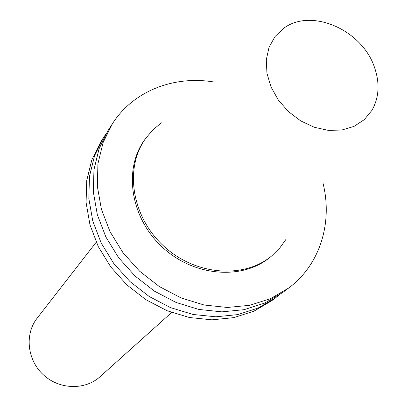 <?xml version="1.0" encoding="UTF-8"?>
<svg xmlns="http://www.w3.org/2000/svg" width="407" height="407" viewBox="0 0 407 407"><rect width="100%" height="100%" fill="white"/><g stroke="black" fill="none" stroke-linecap="round" stroke-linejoin="round"><path stroke-width="0.61" d="M374.516 67.435C362.332 30.077 311.482 7.535 283.842 28.195L275.046 36.523L269.058 47.258L266.285 59.773L266.951 73.316L271.052 87.047L278.363 100.086L288.436 111.599L300.625 120.838L314.143 127.218L328.128 130.347L341.687 130.057L353.978 126.414L364.26 119.689L371.952 110.333C379.1 97.568 379.955 83.272 374.516 67.435M161.406 122.802L153.027 129.767L145.915 138.054C124.211 167.465 131.359 216.188 163.365 245.767C195.121 275.62 244.225 279.334 272.039 255.621L279.807 247.944L286.167 239.102M106.176 133.588L101.002 141.427L91.809 159.931L86.737 180.545L86.081 202.467L89.967 224.806L98.296 246.611L110.77 266.946L126.877 284.91L145.93 299.72L167.089 310.734L189.428 317.516L211.981 319.826L233.806 317.638L254.009 311.131L271.825 300.661L279.283 294.948M103.805 137.083L94.561 155.698L89.469 176.44L88.833 198.509L92.76 221.006L101.17 242.974L113.757 263.461L129.996 281.568L149.196 296.5L170.513 307.611L193.02 314.463L215.735 316.804L237.703 314.621L258.038 308.084L275.961 297.563M214.158 82.041C174.104 75.239 133.379 90.883 112.469 123.662L108.399 129.965L99.079 148.758L93.956 169.714L93.34 192.023L97.344 214.774L105.886 237.006L118.646 257.748L135.104 276.088L154.553 291.219L176.139 302.493L198.911 309.452L221.891 311.854L244.098 309.676L264.647 303.093L282.738 292.48L288.741 287.978C319.973 264.82 332.723 223.097 323.127 183.618M112.469 123.662L103.078 142.608L97.929 163.756L97.334 186.274L101.409 209.254L110.063 231.715L122.98 252.681L139.632 271.225L159.3 286.538L181.12 297.955L204.136 305.011L227.345 307.468L249.766 305.291L270.497 298.672L288.741 287.978M145.915 138.054L144.816 139.576C123.153 168.925 130.271 217.531 162.19 247.034C193.854 276.801 242.837 280.489 270.599 256.822L272.039 255.621M96.22 242.19L37.149 318.162C24.552 334.086 27.101 359.824 43.203 374.674C59.152 389.697 84.997 390.435 100.005 376.75L171.642 312.495"/></g></svg>
